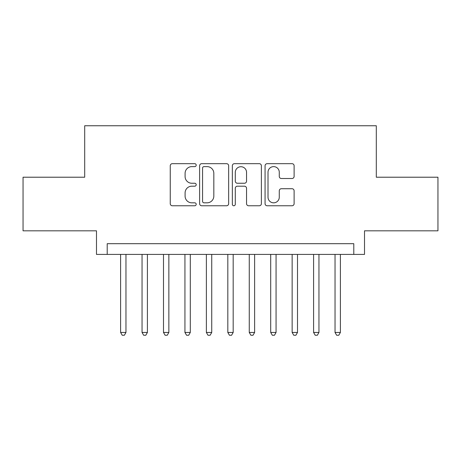 <?xml version="1.0" encoding="UTF-8"?>
<svg xmlns="http://www.w3.org/2000/svg" width="461" height="461" viewBox="0 0 461 461"><rect width="100%" height="100%" fill="white"/><g stroke="black" fill="none" stroke-linecap="round" stroke-linejoin="round"><path stroke-width="0.69" d="M196.196 165.147A1.475 1.475 0 0 0 194.721 163.672L172.356 163.672A2.103 2.103 0 0 0 170.253 165.781L170.253 203.664A2.103 2.103 0 0 0 172.356 205.767L194.721 205.767A1.475 1.475 0 0 0 196.196 204.292A1.475 1.475 0 0 0 194.721 202.823L191.828 202.823A6.736 6.736 0 0 1 185.091 196.086L185.091 192.929A6.736 6.736 0 0 1 191.828 186.192L194.721 186.192A1.475 1.475 0 0 0 196.196 184.723A1.475 1.475 0 0 0 194.721 183.248L191.828 183.248A6.736 6.736 0 0 1 185.091 176.511L185.091 173.359A6.736 6.736 0 0 1 191.828 166.623L194.721 166.623A1.475 1.475 0 0 0 196.196 165.147M292.009 178.511A2.103 2.103 0 0 0 294.112 176.407L294.112 165.781A2.103 2.103 0 0 0 292.009 163.672L267.173 163.672A2.103 2.103 0 0 0 265.069 165.781L265.069 203.664A2.103 2.103 0 0 0 267.173 205.767L292.009 205.767A2.103 2.103 0 0 0 294.112 203.664L294.112 190.825A2.103 2.103 0 0 0 292.009 188.722L281.383 188.722A2.103 2.103 0 0 0 279.274 190.825L279.274 197.193A5.63 5.63 0 0 1 273.644 202.823A5.63 5.63 0 0 1 268.014 197.193L268.014 172.253A5.63 5.63 0 0 1 273.644 166.623A5.63 5.63 0 0 1 279.274 172.253L279.274 176.407A2.103 2.103 0 0 0 281.383 178.511L292.009 178.511M353.789 254.409L364.513 254.409L364.513 230.823L437.95 230.823L437.95 177.214L376.303 177.214L376.303 125.755L84.697 125.755L84.697 177.214L23.05 177.214L23.05 230.823L96.487 230.823L96.487 254.409L353.789 254.409L353.789 243.685L107.211 243.685L107.211 254.409M228.656 165.781A2.103 2.103 0 0 0 226.553 163.672L201.716 163.672A2.103 2.103 0 0 0 199.613 165.781L199.613 203.664A2.103 2.103 0 0 0 201.716 205.767L226.553 205.767A2.103 2.103 0 0 0 228.656 203.664L228.656 165.781M234.447 163.672L259.284 163.672A2.103 2.103 0 0 1 261.387 165.781L261.387 203.664A2.103 2.103 0 0 1 259.284 205.767L248.652 205.767A2.103 2.103 0 0 1 246.549 203.664L246.549 188.301A2.103 2.103 0 0 0 244.445 186.192L237.392 186.192A2.103 2.103 0 0 0 235.289 188.301L235.289 204.292A1.475 1.475 0 0 1 233.813 205.767A1.475 1.475 0 0 1 232.344 204.292L232.344 165.781A2.103 2.103 0 0 1 234.447 163.672M204.033 166.623A1.475 1.475 0 0 0 202.563 168.092L202.563 201.348A1.475 1.475 0 0 0 204.033 202.823L207.087 202.823A6.736 6.736 0 0 0 213.823 196.086L213.823 173.359A6.736 6.736 0 0 0 207.087 166.623L204.033 166.623M246.549 172.356A5.63 5.63 0 0 0 240.919 166.726A5.63 5.63 0 0 0 235.289 172.356L235.289 181.144A2.103 2.103 0 0 0 237.392 183.248L244.445 183.248A2.103 2.103 0 0 0 246.549 181.144L246.549 172.356M120.609 254.409L120.609 332.456L125.968 332.456L125.968 254.409M125.968 332.456L124.361 335.245L122.217 335.245L120.609 332.456M142.051 254.409L142.051 332.456L147.411 332.456L147.411 254.409M147.411 332.456L145.803 335.245L143.659 335.245L142.051 332.456M163.494 254.409L163.494 332.456L168.853 332.456L168.853 254.409M168.853 332.456L167.245 335.245L165.101 335.245L163.494 332.456M184.936 254.409L184.936 332.456L190.295 332.456L190.295 254.409M190.295 332.456L188.687 335.245L186.544 335.245L184.936 332.456M206.378 254.409L206.378 332.456L211.737 332.456L211.737 254.409M211.737 332.456L210.13 335.245L207.986 335.245L206.378 332.456M227.82 254.409L227.82 332.456L233.18 332.456L233.18 254.409M233.18 332.456L231.572 335.245L229.428 335.245L227.82 332.456M249.263 254.409L249.263 332.456L254.622 332.456L254.622 254.409M254.622 332.456L253.014 335.245L250.87 335.245L249.263 332.456M270.705 254.409L270.705 332.456L276.064 332.456L276.064 254.409M276.064 332.456L274.456 335.245L272.313 335.245L270.705 332.456M292.147 254.409L292.147 332.456L297.506 332.456L297.506 254.409M297.506 332.456L295.899 335.245L293.755 335.245L292.147 332.456M313.589 254.409L313.589 332.456L318.949 332.456L318.949 254.409M318.949 332.456L317.341 335.245L315.197 335.245L313.589 332.456M335.032 254.409L335.032 332.456L340.391 332.456L340.391 254.409M340.391 332.456L338.783 335.245L336.639 335.245L335.032 332.456"/></g></svg>

